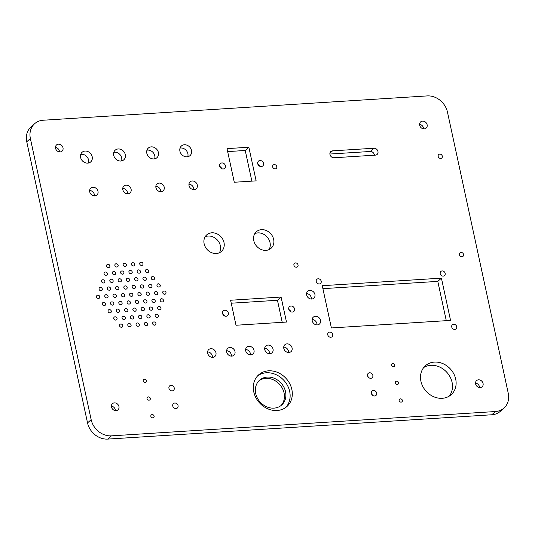 <?xml version="1.0" encoding="UTF-8"?>
<svg xmlns="http://www.w3.org/2000/svg" width="535" height="535" viewBox="0 0 535 535"><rect width="100%" height="100%" fill="white"/><g stroke="black" fill="none" stroke-linecap="round" stroke-linejoin="round"><path stroke-width="0.8" d="M253.771 391.874A21.219 18.036 48.3 0 0 267.607 408.727A21.219 18.036 48.3 0 0 286.934 406.5A21.219 18.036 48.3 0 0 291.836 389.46A21.219 18.036 48.3 0 0 278.006 372.607A21.219 18.036 48.3 0 0 258.673 374.834A21.219 18.036 48.3 0 0 253.771 391.874M285.797 407.416A21.219 18.036 48.3 0 0 289.662 391.406A21.219 18.036 48.3 0 0 257.636 375.858M442.305 156.146A2.307 1.959 -131.7 0 1 441.776 157.999A2.307 1.959 -131.7 0 1 439.676 158.24A2.307 1.959 -131.7 0 1 438.172 156.407A2.307 1.959 -131.7 0 1 438.7 154.555A2.307 1.959 -131.7 0 1 440.807 154.314A2.307 1.959 -131.7 0 1 442.305 156.146M276.796 166.626A2.307 1.959 -131.7 0 1 276.261 168.478A2.307 1.959 -131.7 0 1 274.161 168.719A2.307 1.959 -131.7 0 1 272.656 166.887A2.307 1.959 -131.7 0 1 273.191 165.034A2.307 1.959 -131.7 0 1 275.291 164.793A2.307 1.959 -131.7 0 1 276.796 166.626M298.048 264.939A2.307 1.959 -131.7 0 1 297.52 266.791A2.307 1.959 -131.7 0 1 295.42 267.032A2.307 1.959 -131.7 0 1 293.916 265.2A2.307 1.959 -131.7 0 1 294.444 263.347A2.307 1.959 -131.7 0 1 296.544 263.106A2.307 1.959 -131.7 0 1 298.048 264.939M463.564 254.453A2.307 1.959 -131.7 0 1 463.029 256.305A2.307 1.959 -131.7 0 1 460.929 256.546A2.307 1.959 -131.7 0 1 459.425 254.72A2.307 1.959 -131.7 0 1 459.96 252.868A2.307 1.959 -131.7 0 1 462.059 252.62A2.307 1.959 -131.7 0 1 463.564 254.453M150.837 416.317A1.846 1.572 48.3 0 0 154.147 416.11A1.846 1.572 48.3 0 0 150.837 416.317M147.018 398.635A1.846 1.572 48.3 0 0 150.328 398.421A1.846 1.572 48.3 0 0 147.018 398.635M143.193 380.947A1.846 1.572 48.3 0 0 146.503 380.739A1.846 1.572 48.3 0 0 143.193 380.947M399.11 400.595A1.846 1.572 48.3 0 0 402.42 400.387A1.846 1.572 48.3 0 0 399.11 400.595M395.285 382.913A1.846 1.572 48.3 0 0 398.595 382.699A1.846 1.572 48.3 0 0 395.285 382.913M391.459 365.224A1.846 1.572 48.3 0 0 394.77 365.017A1.846 1.572 48.3 0 0 391.459 365.224M371.377 393.385A2.949 2.508 48.3 0 0 373.296 395.733A2.949 2.508 48.3 0 0 375.991 395.418A2.949 2.508 48.3 0 0 376.673 393.051A2.949 2.508 48.3 0 0 374.747 390.704A2.949 2.508 48.3 0 0 372.059 391.011A2.949 2.508 48.3 0 0 371.377 393.385M367.552 375.704A2.949 2.508 48.3 0 0 369.478 378.051A2.949 2.508 48.3 0 0 372.166 377.743A2.949 2.508 48.3 0 0 372.848 375.369A2.949 2.508 48.3 0 0 370.922 373.029A2.949 2.508 48.3 0 0 368.234 373.336A2.949 2.508 48.3 0 0 367.552 375.704M172.758 405.965A2.949 2.508 48.3 0 0 174.684 408.305A2.949 2.508 48.3 0 0 177.373 407.998A2.949 2.508 48.3 0 0 178.055 405.624A2.949 2.508 48.3 0 0 176.129 403.283A2.949 2.508 48.3 0 0 173.44 403.591A2.949 2.508 48.3 0 0 172.758 405.965M168.94 388.283A2.949 2.508 48.3 0 0 170.866 390.63A2.949 2.508 48.3 0 0 173.554 390.316A2.949 2.508 48.3 0 0 174.236 387.949A2.949 2.508 48.3 0 0 172.31 385.601A2.949 2.508 48.3 0 0 169.622 385.916A2.949 2.508 48.3 0 0 168.94 388.283M204.136 243.786A11.074 9.409 48.3 0 0 211.352 252.573A11.074 9.409 48.3 0 0 221.436 251.417A11.074 9.409 48.3 0 0 223.998 242.529A11.074 9.409 48.3 0 0 216.782 233.735A11.074 9.409 48.3 0 0 206.697 234.892A11.074 9.409 48.3 0 0 204.136 243.786M205.132 236.791A11.074 9.409 -131.7 0 1 220.373 245.766A11.074 9.409 -131.7 0 1 219.377 252.754M253.791 240.636A11.074 9.409 48.3 0 0 261.006 249.43A11.074 9.409 48.3 0 0 271.091 248.273A11.074 9.409 48.3 0 0 273.652 239.379A11.074 9.409 48.3 0 0 266.43 230.592A11.074 9.409 48.3 0 0 256.352 231.749A11.074 9.409 48.3 0 0 253.791 240.636M254.787 233.648A11.074 9.409 -131.7 0 1 270.021 242.616A11.074 9.409 -131.7 0 1 269.025 249.611M179.921 151.171A6.46 5.49 48.3 0 0 184.127 156.3A6.46 5.49 48.3 0 0 190.012 155.618A6.46 5.49 48.3 0 0 191.503 150.435A6.46 5.49 48.3 0 0 187.29 145.306A6.46 5.49 48.3 0 0 181.412 145.981A6.46 5.49 48.3 0 0 179.921 151.171M187.752 156.742A6.46 5.49 48.3 0 0 187.879 153.672A6.46 5.49 48.3 0 0 180.041 148.101M146.817 153.264A6.46 5.49 48.3 0 0 151.024 158.393A6.46 5.49 48.3 0 0 156.909 157.718A6.46 5.49 48.3 0 0 158.4 152.529A6.46 5.49 48.3 0 0 154.187 147.406A6.46 5.49 48.3 0 0 148.309 148.081A6.46 5.49 48.3 0 0 146.817 153.264M154.648 158.835A6.46 5.49 48.3 0 0 154.775 155.772A6.46 5.49 48.3 0 0 146.938 150.195M113.714 155.364A6.46 5.49 48.3 0 0 117.921 160.493A6.46 5.49 48.3 0 0 123.806 159.811A6.46 5.49 48.3 0 0 125.297 154.628A6.46 5.49 48.3 0 0 121.091 149.499A6.46 5.49 48.3 0 0 115.206 150.174A6.46 5.49 48.3 0 0 113.714 155.364M121.545 160.935A6.46 5.49 48.3 0 0 121.672 157.865A6.46 5.49 48.3 0 0 113.835 152.294M80.611 157.457A6.46 5.49 48.3 0 0 84.824 162.587A6.46 5.49 48.3 0 0 90.703 161.911A6.46 5.49 48.3 0 0 92.194 156.722A6.46 5.49 48.3 0 0 87.987 151.592A6.46 5.49 48.3 0 0 82.102 152.274A6.46 5.49 48.3 0 0 80.611 157.457M88.442 163.028A6.46 5.49 48.3 0 0 88.569 159.958A6.46 5.49 48.3 0 0 80.731 154.388M189.029 185.558A4.614 3.919 48.3 0 0 192.038 189.223A4.614 3.919 48.3 0 0 196.238 188.741A4.614 3.919 48.3 0 0 197.308 185.036A4.614 3.919 48.3 0 0 194.299 181.372A4.614 3.919 48.3 0 0 190.099 181.853A4.614 3.919 48.3 0 0 189.029 185.558M193.764 189.617A4.614 3.919 48.3 0 0 193.677 188.273A4.614 3.919 48.3 0 0 188.942 184.214M155.926 187.658A4.614 3.919 48.3 0 0 158.935 191.316A4.614 3.919 48.3 0 0 163.135 190.834A4.614 3.919 48.3 0 0 164.205 187.13A4.614 3.919 48.3 0 0 161.195 183.465A4.614 3.919 48.3 0 0 156.996 183.953A4.614 3.919 48.3 0 0 155.926 187.658M160.66 191.711A4.614 3.919 48.3 0 0 160.574 190.366A4.614 3.919 48.3 0 0 155.845 186.314M122.823 189.751A4.614 3.919 48.3 0 0 125.832 193.416A4.614 3.919 48.3 0 0 130.032 192.934A4.614 3.919 48.3 0 0 131.102 189.229A4.614 3.919 48.3 0 0 128.092 185.565A4.614 3.919 48.3 0 0 123.893 186.046A4.614 3.919 48.3 0 0 122.823 189.751M127.557 193.81A4.614 3.919 48.3 0 0 127.477 192.466A4.614 3.919 48.3 0 0 122.742 188.407M89.726 191.844A4.614 3.919 48.3 0 0 92.729 195.509A4.614 3.919 48.3 0 0 96.935 195.028A4.614 3.919 48.3 0 0 97.999 191.323A4.614 3.919 48.3 0 0 94.989 187.658A4.614 3.919 48.3 0 0 90.789 188.146A4.614 3.919 48.3 0 0 89.726 191.844M94.454 195.904A4.614 3.919 48.3 0 0 94.374 194.559A4.614 3.919 48.3 0 0 89.639 190.507M283.811 348.445A4.614 3.919 48.3 0 0 286.82 352.11A4.614 3.919 48.3 0 0 291.02 351.629A4.614 3.919 48.3 0 0 292.083 347.924A4.614 3.919 48.3 0 0 289.081 344.259A4.614 3.919 48.3 0 0 284.874 344.741A4.614 3.919 48.3 0 0 283.811 348.445M288.546 352.505A4.614 3.919 48.3 0 0 288.459 351.161A4.614 3.919 48.3 0 0 283.724 347.101M264.778 349.649A4.614 3.919 48.3 0 0 267.781 353.314A4.614 3.919 48.3 0 0 271.987 352.832A4.614 3.919 48.3 0 0 273.051 349.128A4.614 3.919 48.3 0 0 270.041 345.463A4.614 3.919 48.3 0 0 265.841 345.951A4.614 3.919 48.3 0 0 264.778 349.649M269.506 353.709A4.614 3.919 48.3 0 0 269.426 352.364A4.614 3.919 48.3 0 0 264.691 348.305M245.739 350.86A4.614 3.919 48.3 0 0 248.748 354.518A4.614 3.919 48.3 0 0 252.948 354.036A4.614 3.919 48.3 0 0 254.018 350.331A4.614 3.919 48.3 0 0 251.009 346.673A4.614 3.919 48.3 0 0 246.809 347.155A4.614 3.919 48.3 0 0 245.739 350.86M250.474 354.912A4.614 3.919 48.3 0 0 250.387 353.568A4.614 3.919 48.3 0 0 245.659 349.515M226.706 352.063A4.614 3.919 48.3 0 0 229.716 355.728A4.614 3.919 48.3 0 0 233.915 355.24A4.614 3.919 48.3 0 0 234.985 351.542A4.614 3.919 48.3 0 0 231.976 347.877A4.614 3.919 48.3 0 0 227.776 348.359A4.614 3.919 48.3 0 0 226.706 352.063M231.441 356.123A4.614 3.919 48.3 0 0 231.354 354.779A4.614 3.919 48.3 0 0 226.619 350.719M207.674 353.267A4.614 3.919 48.3 0 0 210.683 356.932A4.614 3.919 48.3 0 0 214.883 356.45A4.614 3.919 48.3 0 0 215.953 352.746A4.614 3.919 48.3 0 0 212.943 349.081A4.614 3.919 48.3 0 0 208.744 349.562A4.614 3.919 48.3 0 0 207.674 353.267M212.408 357.327A4.614 3.919 48.3 0 0 212.321 355.982A4.614 3.919 48.3 0 0 207.587 351.923M312.239 320.86A4.614 3.919 48.3 0 0 315.249 324.524A4.614 3.919 48.3 0 0 319.448 324.036A4.614 3.919 48.3 0 0 320.512 320.331A4.614 3.919 48.3 0 0 317.509 316.673A4.614 3.919 48.3 0 0 313.303 317.155A4.614 3.919 48.3 0 0 312.239 320.86M316.974 324.912A4.614 3.919 48.3 0 0 316.887 323.575A4.614 3.919 48.3 0 0 312.152 319.515M306.649 294.986A4.614 3.919 48.3 0 0 309.651 298.65A4.614 3.919 48.3 0 0 313.858 298.169A4.614 3.919 48.3 0 0 314.921 294.464A4.614 3.919 48.3 0 0 311.912 290.799A4.614 3.919 48.3 0 0 307.712 291.281A4.614 3.919 48.3 0 0 306.649 294.986M311.377 299.045A4.614 3.919 48.3 0 0 311.296 297.701A4.614 3.919 48.3 0 0 306.562 293.641M144.343 324.183A1.846 1.572 48.3 0 0 147.653 323.976A1.846 1.572 48.3 0 0 144.343 324.183M138.592 316.974A1.846 1.572 48.3 0 0 141.902 316.767A1.846 1.572 48.3 0 0 138.592 316.974M132.834 309.772A1.846 1.572 48.3 0 0 136.144 309.564A1.846 1.572 48.3 0 0 132.834 309.772M130.313 317.502A1.846 1.572 48.3 0 0 133.623 317.288A1.846 1.572 48.3 0 0 130.313 317.502M136.064 324.705A1.846 1.572 48.3 0 0 139.374 324.498A1.846 1.572 48.3 0 0 136.064 324.705M127.791 325.233A1.846 1.572 48.3 0 0 131.102 325.019A1.846 1.572 48.3 0 0 127.791 325.233M113.761 318.552A1.846 1.572 48.3 0 0 117.071 318.338A1.846 1.572 48.3 0 0 113.761 318.552M116.282 310.822A1.846 1.572 48.3 0 0 119.593 310.608A1.846 1.572 48.3 0 0 116.282 310.822M118.81 303.091A1.846 1.572 48.3 0 0 122.12 302.877A1.846 1.572 48.3 0 0 118.81 303.091M110.531 303.612A1.846 1.572 48.3 0 0 113.841 303.405A1.846 1.572 48.3 0 0 110.531 303.612M108.01 311.343A1.846 1.572 48.3 0 0 111.32 311.136A1.846 1.572 48.3 0 0 108.01 311.343M102.259 304.134A1.846 1.572 48.3 0 0 105.569 303.927A1.846 1.572 48.3 0 0 102.259 304.134M99.029 289.201A1.846 1.572 48.3 0 0 102.339 288.994A1.846 1.572 48.3 0 0 99.029 289.201M107.301 288.679A1.846 1.572 48.3 0 0 110.611 288.465A1.846 1.572 48.3 0 0 107.301 288.679M115.58 288.151A1.846 1.572 48.3 0 0 118.89 287.944A1.846 1.572 48.3 0 0 115.58 288.151M109.829 280.949A1.846 1.572 48.3 0 0 113.139 280.735A1.846 1.572 48.3 0 0 109.829 280.949M101.55 281.47A1.846 1.572 48.3 0 0 104.86 281.263A1.846 1.572 48.3 0 0 101.55 281.47M104.071 273.739A1.846 1.572 48.3 0 0 107.381 273.532A1.846 1.572 48.3 0 0 104.071 273.739M114.871 265.487A1.846 1.572 48.3 0 0 118.181 265.273A1.846 1.572 48.3 0 0 114.871 265.487M120.622 272.689A1.846 1.572 48.3 0 0 123.933 272.482A1.846 1.572 48.3 0 0 120.622 272.689M126.38 279.899A1.846 1.572 48.3 0 0 129.691 279.691A1.846 1.572 48.3 0 0 126.38 279.899M128.902 272.168A1.846 1.572 48.3 0 0 132.212 271.961A1.846 1.572 48.3 0 0 128.902 272.168M123.15 264.959A1.846 1.572 48.3 0 0 126.461 264.751A1.846 1.572 48.3 0 0 123.15 264.959M131.423 264.437A1.846 1.572 48.3 0 0 134.733 264.23A1.846 1.572 48.3 0 0 131.423 264.437M145.453 271.118A1.846 1.572 48.3 0 0 148.763 270.911A1.846 1.572 48.3 0 0 145.453 271.118M142.925 278.849A1.846 1.572 48.3 0 0 146.236 278.641A1.846 1.572 48.3 0 0 142.925 278.849M140.404 286.579A1.846 1.572 48.3 0 0 143.714 286.372A1.846 1.572 48.3 0 0 140.404 286.579M148.683 286.058A1.846 1.572 48.3 0 0 151.993 285.844A1.846 1.572 48.3 0 0 148.683 286.058M151.204 278.327A1.846 1.572 48.3 0 0 154.515 278.113A1.846 1.572 48.3 0 0 151.204 278.327M156.956 285.529A1.846 1.572 48.3 0 0 160.266 285.322A1.846 1.572 48.3 0 0 156.956 285.529M152.615 323.662A1.846 1.572 48.3 0 0 155.926 323.448A1.846 1.572 48.3 0 0 152.615 323.662M146.864 316.452A1.846 1.572 48.3 0 0 150.174 316.245A1.846 1.572 48.3 0 0 146.864 316.452M141.113 309.25A1.846 1.572 48.3 0 0 144.423 309.036A1.846 1.572 48.3 0 0 141.113 309.25M135.362 302.041A1.846 1.572 48.3 0 0 138.672 301.834A1.846 1.572 48.3 0 0 135.362 302.041M119.512 325.755A1.846 1.572 48.3 0 0 122.823 325.548A1.846 1.572 48.3 0 0 119.512 325.755M122.04 318.024A1.846 1.572 48.3 0 0 125.35 317.817A1.846 1.572 48.3 0 0 122.04 318.024M124.561 310.293A1.846 1.572 48.3 0 0 127.872 310.086A1.846 1.572 48.3 0 0 124.561 310.293M127.083 302.563A1.846 1.572 48.3 0 0 130.393 302.355A1.846 1.572 48.3 0 0 127.083 302.563M96.507 296.932A1.846 1.572 48.3 0 0 99.818 296.718A1.846 1.572 48.3 0 0 96.507 296.932M104.78 296.403A1.846 1.572 48.3 0 0 108.09 296.196A1.846 1.572 48.3 0 0 104.78 296.403M113.052 295.882A1.846 1.572 48.3 0 0 116.362 295.674A1.846 1.572 48.3 0 0 113.052 295.882M121.331 295.36A1.846 1.572 48.3 0 0 124.642 295.146A1.846 1.572 48.3 0 0 121.331 295.36M106.599 266.009A1.846 1.572 48.3 0 0 109.909 265.801A1.846 1.572 48.3 0 0 106.599 266.009M112.35 273.218A1.846 1.572 48.3 0 0 115.66 273.004A1.846 1.572 48.3 0 0 112.35 273.218M118.101 280.42A1.846 1.572 48.3 0 0 121.412 280.213A1.846 1.572 48.3 0 0 118.101 280.42M123.852 287.629A1.846 1.572 48.3 0 0 127.163 287.415A1.846 1.572 48.3 0 0 123.852 287.629M139.702 263.915A1.846 1.572 48.3 0 0 143.012 263.701A1.846 1.572 48.3 0 0 139.702 263.915M137.174 271.646A1.846 1.572 48.3 0 0 140.484 271.432A1.846 1.572 48.3 0 0 137.174 271.646M134.653 279.37A1.846 1.572 48.3 0 0 137.963 279.163A1.846 1.572 48.3 0 0 134.653 279.37M132.132 287.101A1.846 1.572 48.3 0 0 135.442 286.894A1.846 1.572 48.3 0 0 132.132 287.101M160.186 300.469A1.846 1.572 48.3 0 0 163.496 300.262A1.846 1.572 48.3 0 0 160.186 300.469M151.913 300.991A1.846 1.572 48.3 0 0 155.224 300.784A1.846 1.572 48.3 0 0 151.913 300.991M143.634 301.519A1.846 1.572 48.3 0 0 146.944 301.305A1.846 1.572 48.3 0 0 143.634 301.519M149.385 308.722A1.846 1.572 48.3 0 0 152.696 308.514A1.846 1.572 48.3 0 0 149.385 308.722M157.664 308.2A1.846 1.572 48.3 0 0 160.975 307.986A1.846 1.572 48.3 0 0 157.664 308.2M155.137 315.931A1.846 1.572 48.3 0 0 158.447 315.717A1.846 1.572 48.3 0 0 155.137 315.931M162.707 292.739A1.846 1.572 48.3 0 0 166.017 292.531A1.846 1.572 48.3 0 0 162.707 292.739M154.434 293.26A1.846 1.572 48.3 0 0 157.745 293.053A1.846 1.572 48.3 0 0 154.434 293.26M146.155 293.789A1.846 1.572 48.3 0 0 149.466 293.575A1.846 1.572 48.3 0 0 146.155 293.789M137.883 294.31A1.846 1.572 48.3 0 0 141.193 294.103A1.846 1.572 48.3 0 0 137.883 294.31M129.604 294.832A1.846 1.572 48.3 0 0 132.914 294.624A1.846 1.572 48.3 0 0 129.604 294.832M420.938 381.288A19.374 16.465 48.3 0 0 433.571 396.676A19.374 16.465 48.3 0 0 451.219 394.643A19.374 16.465 48.3 0 0 455.693 379.088A19.374 16.465 48.3 0 0 443.06 363.7A19.374 16.465 48.3 0 0 425.419 365.733A19.374 16.465 48.3 0 0 420.938 381.288M423.747 367.505A19.374 16.465 -131.7 0 1 452.068 382.324A19.374 16.465 -131.7 0 1 449.26 396.101M288.753 309.23A3.23 2.742 48.3 0 0 290.859 311.798A3.23 2.742 48.3 0 0 293.802 311.457A3.23 2.742 48.3 0 0 294.544 308.869A3.23 2.742 48.3 0 0 292.438 306.301A3.23 2.742 48.3 0 0 289.502 306.642A3.23 2.742 48.3 0 0 288.753 309.23M222.547 313.423A3.23 2.742 48.3 0 0 224.653 315.991A3.23 2.742 48.3 0 0 227.596 315.65A3.23 2.742 48.3 0 0 228.345 313.062A3.23 2.742 48.3 0 0 226.238 310.494A3.23 2.742 48.3 0 0 223.296 310.835A3.23 2.742 48.3 0 0 222.547 313.423M257.716 163.723A3.23 2.742 48.3 0 0 259.816 166.291A3.23 2.742 48.3 0 0 262.759 165.95A3.23 2.742 48.3 0 0 263.508 163.362A3.23 2.742 48.3 0 0 261.401 160.794A3.23 2.742 48.3 0 0 258.459 161.135A3.23 2.742 48.3 0 0 257.716 163.723M219.644 166.138A3.23 2.742 48.3 0 0 221.751 168.699A3.23 2.742 48.3 0 0 224.693 168.364A3.23 2.742 48.3 0 0 225.436 165.77A3.23 2.742 48.3 0 0 223.336 163.208A3.23 2.742 48.3 0 0 220.393 163.543A3.23 2.742 48.3 0 0 219.644 166.138M451.727 326.972A2.769 2.354 48.3 0 0 453.533 329.172A2.769 2.354 48.3 0 0 456.054 328.885A2.769 2.354 48.3 0 0 456.689 326.658A2.769 2.354 48.3 0 0 454.89 324.464A2.769 2.354 48.3 0 0 452.369 324.752A2.769 2.354 48.3 0 0 451.727 326.972M327.761 334.823A2.769 2.354 48.3 0 0 329.56 337.023A2.769 2.354 48.3 0 0 332.081 336.729A2.769 2.354 48.3 0 0 332.723 334.509A2.769 2.354 48.3 0 0 330.918 332.309A2.769 2.354 48.3 0 0 328.396 332.603A2.769 2.354 48.3 0 0 327.761 334.823M316.238 281.53A2.769 2.354 48.3 0 0 318.037 283.731A2.769 2.354 48.3 0 0 320.559 283.436A2.769 2.354 48.3 0 0 321.201 281.216A2.769 2.354 48.3 0 0 319.395 279.016A2.769 2.354 48.3 0 0 316.874 279.31A2.769 2.354 48.3 0 0 316.238 281.53M440.205 273.679A2.769 2.354 48.3 0 0 442.01 275.879A2.769 2.354 48.3 0 0 444.531 275.585A2.769 2.354 48.3 0 0 445.167 273.365A2.769 2.354 48.3 0 0 443.368 271.165A2.769 2.354 48.3 0 0 440.847 271.459A2.769 2.354 48.3 0 0 440.205 273.679M377.964 151.479A3.691 3.136 48.3 0 0 373.905 148.242L332.529 150.857A3.691 3.136 48.3 0 0 330.817 151.552A3.691 3.136 48.3 0 0 330.322 155.511A3.691 3.136 48.3 0 0 334.021 157.758L375.396 155.137A3.691 3.136 48.3 0 0 377.108 154.441A3.691 3.136 48.3 0 0 377.964 151.479M329.894 154.033L370.28 151.479A3.691 3.136 -131.7 0 1 374.333 154.715A3.691 3.136 -131.7 0 1 374.406 155.203M419.594 124.374A4.153 3.531 -131.7 0 1 423.506 127.999A4.153 3.531 -131.7 0 1 423.6 128.861M427.131 124.762A4.153 3.531 -131.7 0 1 426.174 128.092A4.153 3.531 -131.7 0 1 422.389 128.534A4.153 3.531 -131.7 0 1 419.687 125.237A4.153 3.531 -131.7 0 1 420.644 121.9A4.153 3.531 -131.7 0 1 424.429 121.465A4.153 3.531 -131.7 0 1 427.131 124.762M55.466 147.426A4.153 3.531 -131.7 0 1 59.378 151.057A4.153 3.531 -131.7 0 1 59.472 151.92M63.01 147.82A4.153 3.531 -131.7 0 1 62.047 151.151A4.153 3.531 -131.7 0 1 58.268 151.586A4.153 3.531 -131.7 0 1 55.56 148.289A4.153 3.531 -131.7 0 1 56.516 144.958A4.153 3.531 -131.7 0 1 60.301 144.524A4.153 3.531 -131.7 0 1 63.01 147.82M475.528 383.08A4.153 3.531 -131.7 0 1 479.44 386.711A4.153 3.531 -131.7 0 1 479.534 387.574M483.072 383.468A4.153 3.531 -131.7 0 1 482.109 386.805A4.153 3.531 -131.7 0 1 478.33 387.24A4.153 3.531 -131.7 0 1 475.622 383.943A4.153 3.531 -131.7 0 1 476.578 380.612A4.153 3.531 -131.7 0 1 480.363 380.171A4.153 3.531 -131.7 0 1 483.072 383.468M111.4 406.139A4.153 3.531 -131.7 0 1 115.313 409.763A4.153 3.531 -131.7 0 1 115.406 410.626M118.944 406.526A4.153 3.531 -131.7 0 1 117.981 409.863A4.153 3.531 -131.7 0 1 114.202 410.298A4.153 3.531 -131.7 0 1 111.494 407.001A4.153 3.531 -131.7 0 1 112.457 403.664A4.153 3.531 -131.7 0 1 116.235 403.229A4.153 3.531 -131.7 0 1 118.944 406.526M285.523 391.667A16.605 14.117 -131.7 0 1 281.684 405.002A16.605 14.117 -131.7 0 1 266.557 406.74A16.605 14.117 -131.7 0 1 255.73 393.553A16.605 14.117 -131.7 0 1 259.569 380.218A16.605 14.117 -131.7 0 1 274.696 378.479A16.605 14.117 -131.7 0 1 285.523 391.667M258.873 380.893A16.605 14.117 -131.7 0 1 284.072 392.957A16.605 14.117 -131.7 0 1 280.935 405.617M372.694 395.385A2.949 2.508 48.3 0 0 371.725 394.288M368.876 377.703A2.949 2.508 48.3 0 0 367.899 376.613M174.082 407.958A2.949 2.508 48.3 0 0 173.106 406.867M170.257 390.282A2.949 2.508 48.3 0 0 169.287 389.186M251.865 181.144L245.237 150.475L227.656 151.592M290.833 311.785A3.23 2.742 48.3 0 0 288.84 309.551M224.626 315.978A3.23 2.742 48.3 0 0 222.634 313.744M259.796 166.278A3.23 2.742 48.3 0 0 257.796 164.044M221.724 168.692A3.23 2.742 48.3 0 0 219.731 166.452M282.226 322.324L277.458 300.282L231.247 303.205M322.893 288.659L437.797 281.383L446.29 320.672M491.799 414.772L495.43 411.535A18.451 15.682 48.3 0 0 503.983 408.058L500.359 411.295A18.451 15.682 -131.7 0 1 491.799 414.772L107.816 439.088A18.451 15.682 -131.7 0 1 87.533 422.891L26.75 141.762A18.451 15.682 -131.7 0 1 31.017 126.942L34.641 123.705A18.451 15.682 48.3 0 0 30.375 138.525L26.75 141.762M248.862 147.239L227.014 148.623L234.29 182.254L256.138 180.87L248.862 147.239L245.237 150.475M281.082 297.045L230.605 300.242L236.009 325.247L286.492 322.05L281.082 297.045L277.458 300.282M441.422 278.147L322.251 285.697L331.392 327.948L450.557 320.405L441.422 278.147L437.797 281.383M87.533 422.891L91.157 419.654L30.375 138.525M91.157 419.654A18.451 15.682 48.3 0 0 111.44 435.851L107.816 439.088M495.43 411.535L111.44 435.851M503.983 408.058A18.451 15.682 48.3 0 0 508.25 393.238L447.467 112.109A18.451 15.682 48.3 0 0 427.184 95.912L43.201 120.228A18.451 15.682 48.3 0 0 34.641 123.705M370.28 151.479L373.905 148.242M329.935 153.177L332.529 150.857"/></g></svg>
